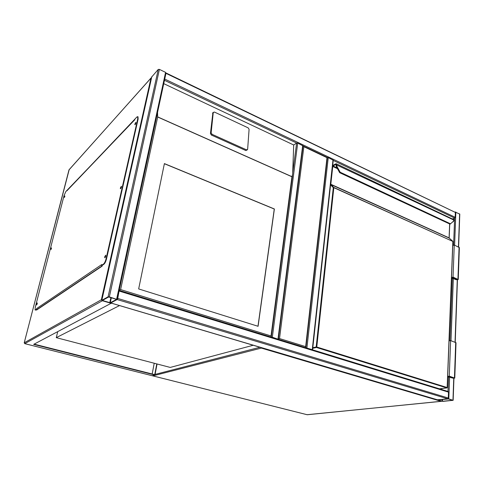 <?xml version="1.0" encoding="UTF-8"?>
<svg xmlns="http://www.w3.org/2000/svg" width="484" height="484" viewBox="0 0 484 484"><rect width="100%" height="100%" fill="white"/><g stroke="black" fill="none" stroke-linecap="round" stroke-linejoin="round"><path stroke-width="0.73" d="M163.743 83.641L293.691 144.988L296.632 143.064L297.714 143.064L272.341 337.215L278.288 339.284L279.522 338.564L305.67 346.623L305.803 347.742M305.67 346.623L326.99 157.669L327.341 157.482L303.25 146.041L303.867 146.694L279.522 338.564M117.352 298.943L119.1 290.999M117.745 298.44L448.299 398.017L447.7 398.816L437.621 399.851L110.788 302.942L117.225 299.523L109.354 296.898L108.083 296.819L101.797 300.316L102.39 300.745L110.788 302.942L117.182 299.554L117.745 298.44L119.197 290.394L120.613 289.571L271.028 335.944L271.203 337.106M448.299 398.017L448.523 392.143L447.978 391.477M437.621 399.851L442.806 401.387L453.151 400.316L448.795 398.913L437.324 399.766M151.764 76.914L158.25 69.43L159.393 69.394L165.576 72.37L165.976 73.145M116.62 299.384L108.652 296.988L102.396 300.455L110.231 302.778L116.638 299.372M164.578 79.781L165.915 73.556M164.475 80.241L166.018 73.102M166.169 73.048L455.371 212.428L166.194 73.453M453.593 245.237L454.639 218.09L455.184 217.28L455.371 212.428M333.24 160.44L454.639 218.09L452.649 218.841M277.84 339.109L271.681 337.251M272.341 337.215L271.221 337.112M278.367 339.151L302.996 145.896L297.714 143.064M455.069 211.968L459.788 214.116L458.614 246.967M448.438 398.949L437.863 399.972L442.479 401.29L452.679 400.262L448.438 398.949M312.507 349.799L305.827 347.748M327.317 157.512L328.255 157.578L333.258 160.246L312.597 349.666M312.083 349.636L306.263 347.881M138.666 288.93L258.087 326.295L274.38 208.973L164.397 163.598L138.666 288.93M246.531 149.846L247.639 149.326L249.091 129.288L248.147 127.861L214.43 112.058L213.256 112.524L211.133 132.852L212.125 134.346L246.531 149.846L245.799 150.524L247.257 149.895M245.799 150.524L211.423 135.066L210.437 133.572L212.887 112.76M271.028 335.944L291.949 176.775L292.657 174.161L293.691 144.988M157.542 112.433L157.681 117.007L120.613 289.571M257.978 326.258L274.265 209.034L164.372 163.707M135.484 124.116L135.853 123.172M120.964 188.173L121.363 187.09M105.33 257.192L105.736 255.982M111.38 303.159L33.668 344.384L154.983 375.039L152.139 375.699M157.058 363.986L154.983 375.039M156.768 363.914L154.747 374.646L34.134 344.136M152.278 375.735L24.769 343.64L102.39 300.745L111.332 303.389M102.287 265.329L102.094 266.176L36.524 310.081L36.699 309.403M67.288 190.285L134.867 119.149M154.214 363.242L152.176 373.993M37.099 309.312L36.978 309.778M151.631 77.404L150.972 78.112L101.356 299.759L101.773 300.401M64.469 197.424L64.826 196.407M64.178 197.176L64.832 195.917L64.178 197.176M51.086 249.454L51.461 248.328M50.802 249.103L51.449 247.868L50.802 249.103M36.899 304.599L37.292 303.371M36.633 304.14L37.262 302.93L36.584 304.95L36.633 304.14M105.07 257.603L105.778 255.498M104.719 256.822L105.681 255.189L105.706 256.139L104.744 257.772L104.719 256.822M120.71 188.572L121.43 186.618M120.371 187.955L121.345 186.279L121.363 187.078L120.389 188.754L120.371 187.955M135.23 124.521L135.95 122.7M134.891 124.043L135.877 122.331L135.895 123.009L134.909 124.721L134.891 124.043M103.479 264.095L103.915 264.234L101.961 265.547L101.531 265.407L101.725 264.567L36.717 308.502L36.542 309.179L35.102 309.996L35.265 307.279L64.07 195.554L65.86 191.525L134.709 119.832L134.873 119.112L136.869 117.019L137.668 116.65L137.734 118.876L106.093 258.728C105.403 261.378 104.532 263.169 103.479 264.095L101.531 265.407M36.717 308.502L36.917 309.185L36.542 309.179M67.203 190.484L66.955 190.811M36.893 309.276L35.368 309.966M35.217 310.032L35.719 310.062M137.734 118.876L138.121 119.046L137.994 116.795M138.121 119.046L106.522 258.873L106.093 258.728M103.915 264.234C104.968 263.308 105.833 261.523 106.522 258.873M36.917 309.185L37.486 309.439M119.524 305.573L56.271 337.651L170.241 367.429L253.313 345.237M57.717 331.685L56.271 337.651M441.42 388.591L441.384 389.414M441.813 388.543L441.777 389.535M332.696 165.431L336.265 163.767L337.124 166.702L340.179 172.225L339.58 172.558L336.652 166.968L335.987 164.257L335.388 164.016L332.677 165.558M449.727 223.904L450.277 223.699L340.179 172.225L339.707 172.498M332.677 165.601L335.388 164.052L335.963 164.27L336.531 167.034L339.762 172.734L449.993 224.116M453.889 220.335L453.925 219.911M453.998 220.256L453.248 221.708M450.15 224.104L453.248 221.4L453.919 220.087L336.017 164.657M312.809 347.736L316.185 346.955L333.288 187.659L333.785 187.465L452.879 241.456M336.513 164.143L335.993 164.651M451.511 277.81L453 277.38L457.707 279.498L456.448 279.583L452.903 278.1L451.487 278.512M452.903 278.1L452.927 277.399M452.77 245.515L454.258 245.013L459.37 247.602L458.251 279.383M451.524 277.544L453.036 277.108L454.258 245.013M453.036 277.108L458.245 279.552L456.043 279.698L452.867 278.373L451.475 278.772M449.061 340.893L450.622 340.591L449.267 376.153L454.772 378.107L452.467 378.089L449.104 377.012L447.652 377.205M450.622 340.591L456.019 342.733L454.779 377.998M447.688 376.37L449.267 376.153M447.682 376.552L449.231 376.334L454.21 378.046L449.14 376.824L447.658 377.03M449.158 376.346L449.14 376.824M155.104 374.398L260.065 347.24M307.11 414.703L441.208 401.351L261.336 348.093L152.865 375.88L307.243 414.74L441.614 401.254M260.767 347.445L261.336 348.093L261.717 347.73M326.99 157.669L303.867 146.694M117.182 299.554L447.7 398.816M119.324 291.12L448.523 392.143M159.393 69.394L109.354 296.898M158.25 69.43L108.083 296.819M165.576 72.37L116.644 299.088M151.831 76.623L101.834 300.292M102.681 300.298L102.602 300.624M110.909 297.551L109.765 302.748M111.344 297.684L110.231 302.778M455.184 217.28L164.959 79.176M292.747 172.643L296.632 143.064L164.463 80.302M302.706 145.436L278.01 338.957M452.97 400.165L453.75 378.276M455.039 342.164L457.265 279.867M458.439 246.888L459.619 213.855M448.795 398.913L449.618 377.175M450.991 340.724L453.345 278.572M454.609 245.17L455.861 212.046M447.984 391.447L448.535 377.09M449.926 340.724L452.316 278.53M442.479 401.29L442.558 399.475M442.08 401.254L442.152 399.518M332.998 159.829L312.277 349.496M328.255 157.578L306.923 347.851M291.949 176.775L157.681 117.007M157.584 116.85L292.052 176.721M213.256 112.524L212.567 113.262M211.133 132.852L210.437 133.572M212.125 134.346L211.423 135.066M101.356 299.759L24.242 342.781L69 169.836L150.972 78.112M69.212 169.545L24.224 342.787L24.708 343.622M68.97 169.951L151.069 77.93M24.72 343.64L24.23 342.841M102.172 265.831L37.244 309.373M439.454 388.821L446.859 387.932L316.469 347.464L312.743 348.317M330.62 184.422L449.152 238.061L452.836 241.431L333.827 187.665L316.766 347.004L447.156 387.533L452.83 241.625M337.427 168.662L332.756 166.466L330.82 184.235L333.827 187.665L333.288 187.659L330.578 184.84M330.651 184.186L449.085 237.874L449.648 224.044M335.388 164.052L335.648 164.518L333.028 166.006L336.991 167.869M453.877 219.657L453.52 219.258M335.89 164.481L336.531 167.034L337.124 166.702M336.628 166.98L339.683 172.51M453.248 221.4L450.283 224.013M446.859 387.932L447.246 387.611L446.859 387.932M316.469 347.464L316.766 347.004L316.185 346.955L316.469 347.464M453.95 219.712L336.265 163.767L335.388 164.016M332.587 166.417L333.028 166.006L332.768 165.54M456.448 279.583L456.479 278.832M457.943 279.153L459.074 247.173M455.704 342.406L454.452 377.822M452.909 377.52L452.891 378.034M152.835 375.886L307.146 414.721M152.49 375.681L152.793 375.874M305.93 347.361L327.323 157.494M119.282 290.406L448.202 391.514M110.733 302.966L437.397 399.911M166.018 73.084L117.249 299.427M151.788 76.678L101.797 300.316M453.157 400.262L453.938 378.276M455.22 342.23L457.447 279.855M213.317 112.294L212.627 113.038M292.469 175.559L271.312 336.749M152.188 375.723L24.744 343.646M137.668 116.65L138.055 116.819M134.733 119.723L66.992 190.708M453.974 219.784L454.004 220.184M439.466 388.827L446.871 387.938M446.992 387.926L447.246 387.611M447.252 387.581L452.921 241.558M452.8 241.256L449.212 238.104M449.17 237.946L449.739 224.086"/></g></svg>

